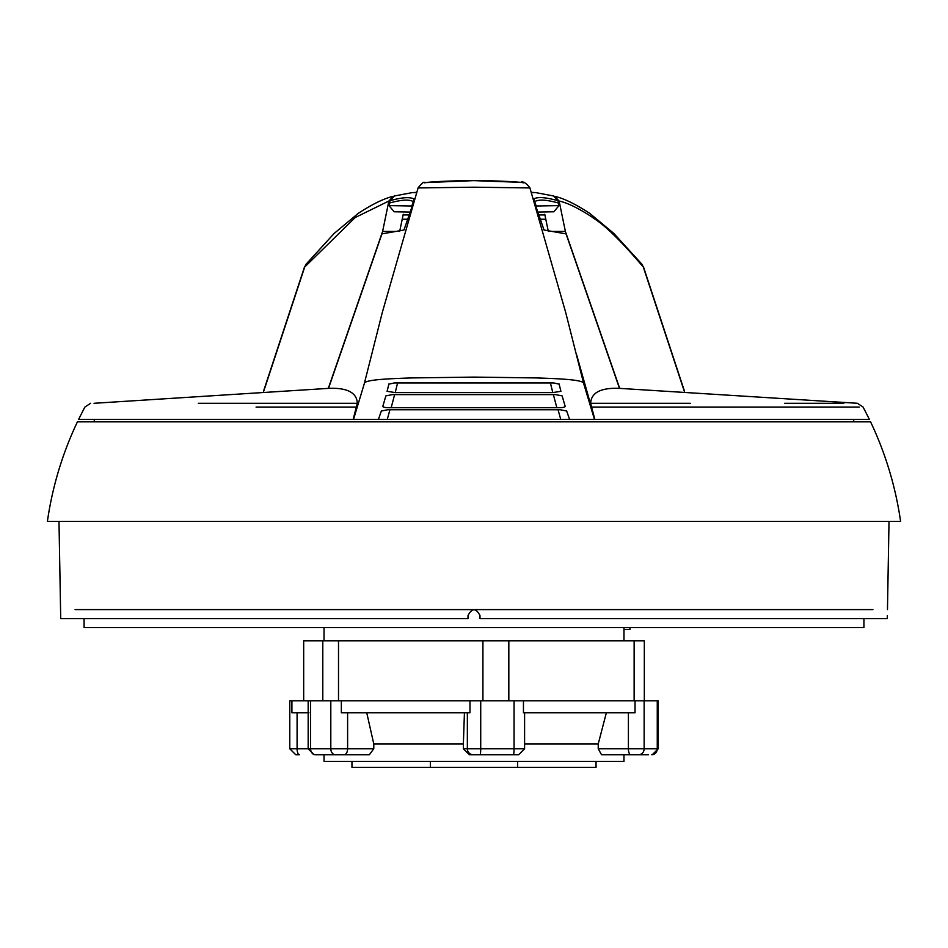 <?xml version="1.0" encoding="UTF-8"?>
<svg xmlns="http://www.w3.org/2000/svg" width="948" height="948" viewBox="0 0 948 948"><rect width="100%" height="100%" fill="white"/><g stroke="black" fill="none" stroke-linecap="round" stroke-linejoin="round"><path stroke-width="1.42" d="M872.918 609.6L75.082 609.6M84.076 618.594L84.076 627.6L863.924 627.6L863.924 618.594M869.316 419.431L594.858 419.431L591.576 407.071L859.232 407.059L691.945 407.071M94.279 421.836L94.255 419.431M853.721 421.836L853.745 419.431M198.31 403.291L357.325 403.291C356.815 392.602 347.205 387.614 328.518 388.348L381.937 233.895L403.978 230.008L414.62 199.127M94.03 403.291L329.015 388.336M357.325 403.291L353.142 419.431L79.253 419.431M256.055 407.071L356.424 407.071M401.537 230.435L403.978 229.997M533.38 199.127L544.022 230.008L566.063 233.895L619.482 388.348C600.795 387.614 591.185 392.602 590.675 403.291L591.576 407.071M353.521 419.431L364.316 383.584C363.973 379.39 393.053 378.596 411.396 377.932L474 377.103L536.604 377.932C554.947 378.596 584.027 379.39 583.684 383.584L594.479 419.431L569.594 419.431L566.655 411.005L560.232 409.749L387.768 409.749L381.345 411.005L378.406 419.431L353.142 419.431L564.024 419.431M364.316 383.584L382.34 312.319L418.127 187.811C422.073 183.059 424.206 181.329 424.514 182.644L473.739 180.63L520.677 182.324C522.905 181.021 525.974 182.846 529.885 187.799L565.66 312.319L583.684 383.584M407.593 219.225L402.213 219.225M566.916 419.431L594.858 419.431L576.301 353.604M424.716 182.881C425.368 181.957 455.846 180.464 474.036 180.641C492.237 180.464 522.775 181.969 523.284 182.881M391.169 407.711L556.832 407.711C562.034 407.77 564.818 407.344 565.209 406.455L562.128 395.873L555.481 394.605L392.519 394.605L385.872 395.873L382.791 406.467C383.193 407.356 385.978 407.77 391.169 407.711L394.641 394.546M553.762 382.956L394.238 382.956L388.87 384.141L387.08 391.323L395.197 392.579L552.803 392.579L560.92 391.323L559.13 384.141L553.762 382.956M418.198 187.941L474.024 187.194L529.802 187.941M784.671 403.291L843.827 403.279M690.322 403.291L590.675 403.291M558.052 409.678L560.73 419.431L569.795 419.431M378.205 419.431L387.27 419.431L389.948 409.678M409.026 214.935L403.101 214.935M544.022 229.997L546.463 230.435M556.832 407.711L553.359 394.546M397.639 382.779L395.197 392.579M552.803 392.579L550.361 382.779M545.787 219.225L540.407 219.225M544.899 214.935L538.974 214.935M887.47 609.6L889.011 521.412M596.043 761.363L596.043 767.37L517.62 767.37L517.62 761.363M887.328 615.596L887.281 618.594L479.996 618.594L479.996 615.596C475.991 607.858 471.997 607.858 468.004 615.596L468.004 618.594L60.719 618.594L58.989 521.412M363.961 767.37L517.62 767.37L363.961 767.37M857.928 421.836L90.072 421.836M870.572 421.836A347.134 347.134 0 0 1 900.6 521.412L47.4 521.412A347.134 347.134 0 0 1 77.428 421.836L870.572 421.836M629.97 627.6L629.97 629.389L629.97 627.6M430.38 761.363L430.38 767.37L517.62 767.37M623.974 627.6L623.974 629.389L629.97 629.389M430.38 767.37L351.957 767.37L351.957 761.363M538.002 212.056L553.869 211.783L559 205.609L536.141 205.989L533.819 198.973C537.682 196.674 545.74 197.267 558.016 200.727L553.525 195.963L535.596 192.574L531.39 192.705M416.61 192.705L412.356 192.586L416.705 192.373M411.622 207.221L411.859 205.989L389 205.609L389.984 200.727L394.475 195.963L412.416 192.586M389 205.609L394.131 211.783L409.998 212.056M389.984 200.727C401.573 197.385 409.631 196.805 414.181 198.973L411.859 205.989M558.016 200.727L559 205.609M389.51 203.05C401.288 199.72 409.216 199.234 413.304 201.604M534.696 201.604C538.784 199.234 546.712 199.72 558.49 203.05M518.556 754.774L469.438 754.774L463.359 748.766L467.352 748.766L467.352 712.778M648.562 754.774L601.542 754.774L598.235 748.766L628.405 748.766L628.405 712.778M316.561 754.774L315.376 754.774A5.996 4.787 -90 0 1 310.589 748.766L330.805 748.766A5.996 4.787 90 0 0 335.592 754.774L343.994 754.774A5.996 3.614 -90 0 0 347.608 748.766L330.805 748.766L330.805 700.785L308.171 700.785L308.171 748.766L310.589 748.766L310.589 700.785M623.974 754.774L623.974 761.363L324.026 761.363L324.026 754.774M524.6 743.967L598.235 743.967L598.235 748.766M412.771 640.789L423.661 640.801M469.983 700.785L469.983 712.778L341.351 712.778L341.351 700.785L635.042 700.785L635.042 712.778L523.45 712.778L523.45 700.785M651.738 754.774A5.996 5.522 -90 0 0 657.26 748.766L658.22 748.766L658.22 700.785L635.042 700.785M308.171 700.785L291.913 700.785L291.913 712.778L308.941 712.778M291.913 700.785L289.78 700.785L289.78 748.766L297.091 748.766A5.996 2.346 -90 0 0 299.438 754.774L296.262 754.774M341.351 700.785L330.805 700.785M479.261 754.774L473.301 754.774A5.996 5.949 90 0 1 467.352 748.766L480.719 748.766L480.719 700.785M631.439 754.774L632.624 754.774M335.592 754.774L315.376 754.774M369.341 754.774L343.994 754.774L369.341 754.774L373.785 748.766L373.785 743.967L366.746 712.778M373.785 743.967L463.359 743.967L464.437 712.778M463.359 743.967L463.359 748.766M598.235 743.967L606.353 712.778M630.752 754.774L638.62 754.774A5.996 5.522 -90 0 0 644.142 748.766L628.405 748.766A5.996 2.346 90 0 0 630.752 754.774L638.62 754.774M340.379 754.774L341.896 754.774M513.33 754.774A5.996 0.735 -90 0 0 514.065 748.766L520.511 748.766M338.507 700.785L338.507 640.789L322.794 640.789L322.794 700.785M322.794 640.789L303.68 640.789L303.68 700.785M644.32 700.785L644.32 640.789L338.507 640.789M634.129 700.785L634.129 640.789M508.827 700.785L508.827 640.789M482.923 700.785L482.923 640.789M544.756 214.26L548.323 231.431M619.684 388.36L565.387 231.431L552.115 231.431M565.387 231.431L559.119 201.023L554.651 196.295C563.965 198.44 575.709 204.164 589.893 213.478L613.854 233.457L642.069 264.385L643.313 267.063L642.057 264.385M399.677 231.431L403.244 214.26M305.943 264.385L304.687 267.063L305.931 264.385L334.146 233.457L358.107 213.478C372.291 204.164 384.035 198.44 393.349 196.283L388.881 201.023L382.613 231.431L395.885 231.431M263.781 391.074L304.687 267.063L355.168 217.554L388.881 201.023M559.119 201.023C567.414 202.789 578.647 208.287 592.832 217.554C593.353 219.059 604.587 221.453 643.313 267.063L684.219 391.074M328.316 388.36L382.613 231.431M479.996 754.774A5.996 0.735 -90 0 0 480.719 748.766L514.065 748.766L514.065 700.785M644.142 700.785L644.142 748.766L657.26 748.766L657.26 700.785M347.608 712.778L347.608 748.766L373.785 748.766M514.065 748.766L524.6 748.766L518.603 754.774M297.091 712.778L297.091 748.766L308.171 748.766L314.167 754.774M857.407 403.291L863.095 407.048L869.423 419.431M84.882 407.071L90.581 403.291M84.87 407.059L78.577 419.431M618.985 388.336L857.359 403.279M559.059 383.916L560.007 387.72M388.941 383.916L387.993 387.72M535.584 192.574L531.295 192.373M623.974 629.389L623.974 640.789M524.6 712.778L524.6 748.766M658.22 748.766L652.224 754.774M289.78 748.766L295.776 754.774M324.026 627.6L324.026 640.789M684.444 391.086L643.443 266.803M304.557 266.803L263.556 391.086"/></g></svg>
